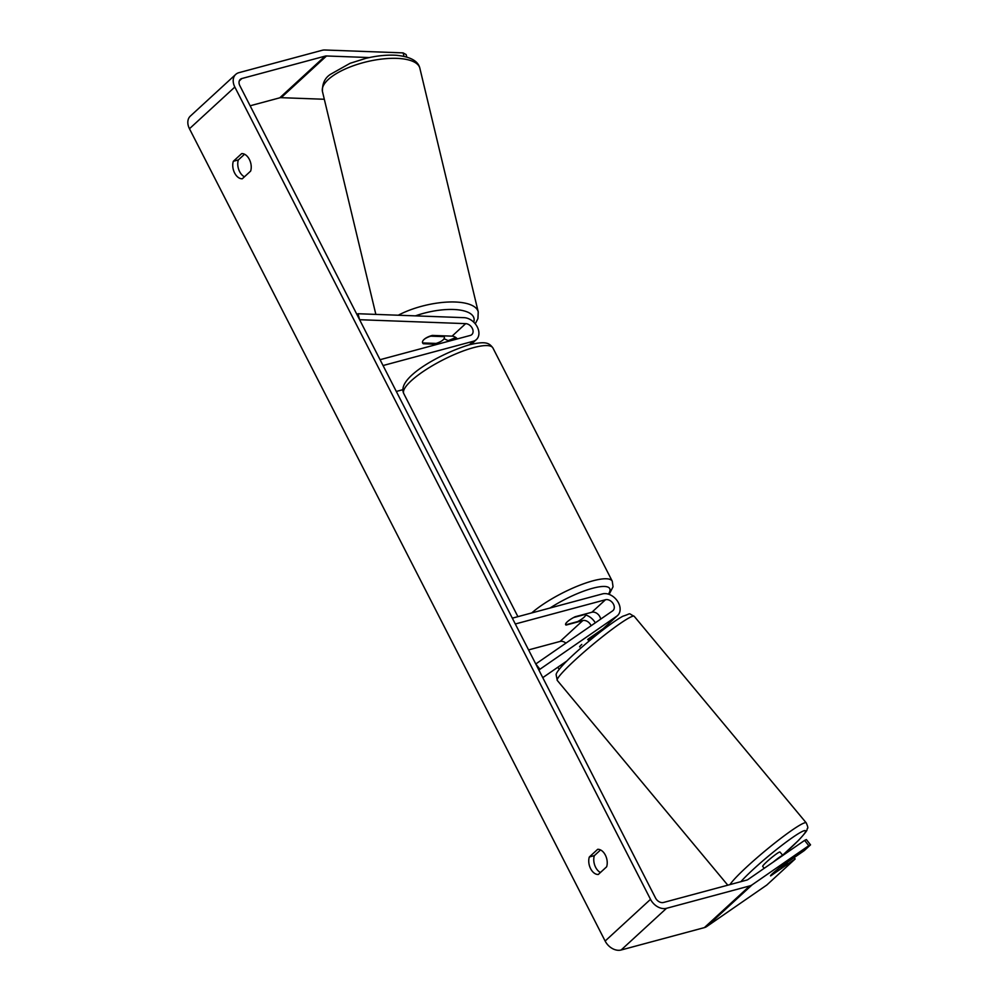 <?xml version="1.0" encoding="UTF-8"?>
<svg xmlns="http://www.w3.org/2000/svg" width="1000" height="1000" viewBox="0 0 1000 1000"><rect width="100%" height="100%" fill="white"/><g stroke="black" fill="none" stroke-linecap="round" stroke-linejoin="round"><path stroke-width="1.5" d="M437.413 344.275L423.275 343.75A11.25 4.5 -14.8 0 1 422.537 342.675A11.25 4.5 -14.8 0 1 424.062 339.45A11.25 4.5 -14.8 0 1 432.35 335.412L452.062 336.15A6.75 4.925 -132.6 0 1 457.375 338.913M358.013 313.738L464.087 317.663A13.5 9.838 -132.6 0 1 476.962 326.337A13.5 9.838 -132.6 0 1 476.4 339.562A13.5 9.838 -132.6 0 1 473.225 341.275L383.05 365.538L380.062 359.7L470.238 335.45A6.75 4.925 -132.6 0 0 471.825 334.588A6.75 4.925 -132.6 0 0 472.113 327.975A6.75 4.925 -132.6 0 0 465.675 323.638L359.6 319.713L358.013 313.738L357.013 314.662M402.863 389.688L396.312 391.45M448.85 341.2A13.5 9.838 47.4 0 0 443.938 338.888M423.275 343.75L423.05 342.95M579.837 646.85A11.25 0.775 -38.3 0 1 579.625 646.85A11.25 0.775 -38.3 0 1 581.675 644.562A11.25 0.775 -38.3 0 1 581.8 644.438M587.712 639.462A11.25 0.775 -38.3 0 1 588.925 638.513L603.212 628.638A13.5 9.838 47.4 0 0 603.987 628.013L617.6 615.513A13.5 9.838 47.4 0 0 617.25 600.812A13.5 9.838 47.4 0 0 602.5 593.9L512.325 618.162L515.3 623.987L605.487 599.738L591.875 612.25L575.175 616.737A11.25 2.737 152.9 0 0 565.625 624.688A11.25 2.737 152.9 0 0 566.1 625.075L582.8 620.588A6.75 4.925 -132.6 0 1 591.1 625.737M605.487 599.738A6.75 4.925 47.4 0 1 612.863 603.188A6.75 4.925 47.4 0 1 613.038 610.538A6.75 4.925 47.4 0 1 612.65 610.85L535.763 663.975L539.95 669.25L616.825 616.125A13.5 9.838 47.4 0 0 617.6 615.513M539.95 669.25L538.938 670.175M542.762 677.65L566.888 660.975M565.9 643.15A6.75 4.925 47.4 0 0 560.112 641.425L528.575 649.912M585.712 615A13.5 9.838 -132.6 0 1 595.312 622.825M600.638 619.15A6.75 4.925 47.4 0 0 591.875 612.25M764.25 868.288L762.7 866.425A11.25 1.075 -39.8 0 1 764.562 863.913A11.25 1.075 -39.8 0 1 773.888 855.8A11.25 1.075 -39.8 0 1 779.987 852.025L782.837 855.438A11.25 1.075 -39.8 0 0 773.275 862.038M787.7 862.062A11.25 1.075 -39.8 0 1 786.012 864.013A11.25 1.075 -39.8 0 1 780.288 869.225L770.6 875.913A11.25 1.075 -39.8 0 1 770.588 875.888A11.25 1.075 -39.8 0 1 770.65 875.512A11.25 0.775 -38.3 0 1 779.837 867.487L804.237 850.625L810.537 844.837L808.787 845.675L804.613 840.387L806.363 839.55L810.537 844.837M598.15 633.663L597.925 633.4A11.25 1.075 -39.8 0 0 588.237 640.088M369.312 57.562L326.525 55.975A6.75 4.925 47.4 0 0 325.125 56.125L241.875 78.525A6.75 4.925 47.4 0 0 240.287 79.375A6.75 4.925 47.4 0 0 239.85 85.7L655.525 898A6.75 4.925 47.4 0 0 663.512 902.475L746.762 880.088A6.75 4.925 47.4 0 0 747.962 879.538L804.613 840.387M244.537 154.238L238.35 159.938A11.25 7.2 -105.1 0 0 239.625 171.612A11.25 7.2 -105.1 0 0 244.438 176.8M600.438 872.5A11.25 7.2 74.9 0 1 595.625 867.312A11.25 7.2 74.9 0 1 594.35 855.638L600.55 849.938M598.288 874.475A11.25 7.2 74.9 0 1 590.612 868.662A11.25 7.2 74.9 0 1 589.338 856.975L597.688 849.312A11.25 7.2 74.9 0 1 605.363 855.113A11.25 7.2 74.9 0 1 606.638 866.8L598.288 874.475M234.613 172.963A11.25 7.2 -105.1 0 0 242.288 178.775L250.637 171.1A11.25 7.2 -105.1 0 0 249.363 159.412A11.25 7.2 -105.1 0 0 241.688 153.613L233.337 161.275A11.25 7.2 -105.1 0 0 234.613 172.963M404 56.312L403.1 52.888L324.938 50A13.5 9.838 47.4 0 0 322.137 50.3L238.888 72.688A13.5 9.838 47.4 0 0 235.725 74.412A13.5 9.838 47.4 0 0 234.838 87.05L650.512 899.338A13.5 9.838 47.4 0 0 666.5 908.312L749.75 885.913A13.5 9.838 47.4 0 0 752.138 884.825L808.787 845.675M235.725 74.412L190.35 116.1A13.5 9.838 47.4 0 0 189.462 128.737L605.138 941.038A13.5 9.838 47.4 0 0 621.125 950L704.375 927.613A13.5 9.838 47.4 0 0 706.762 926.513L766.8 885.025L795.163 858.962L770.763 875.825A11.25 0.775 -38.3 0 1 770.688 875.85M324.312 99.262L281.15 97.675A6.75 4.925 47.4 0 0 279.75 97.825L250.125 105.787M794.1 857.638L795.163 858.962M403.1 52.888L406.138 54.562L406.788 57.013M238.35 159.938L233.337 161.275M594.35 855.638L589.338 856.975M585.575 614.3L585.662 614.425A11.25 2.737 -27.1 0 1 577.638 621.6L565.712 624.812A11.25 2.737 -27.1 0 1 565.625 624.688A11.25 2.737 -27.1 0 1 573.65 617.513L585.575 614.3A11.25 2.737 -27.1 0 1 585.662 614.425M557.712 667.325L559.275 669.2M560.887 665.125L561.812 666.237M424.062 339.45A11.25 4.2 -13.5 0 1 430.775 336.163L444.137 336.65A11.25 4.2 -13.5 0 1 444.363 337.175A11.25 4.2 -13.5 0 1 442.775 340.138A11.25 4.2 -13.5 0 1 436.062 343.425L422.7 342.938A11.25 4.2 -13.5 0 1 422.512 342.537M444.137 336.65L443.938 335.85M473.225 341.275L469.438 344.762M465.675 323.638L452.062 336.15M616.825 616.125L603.212 628.638M582.8 620.588L560.112 641.425M727.8 885.188L557.263 680.4A50.075 4.8 -39.8 0 1 565.575 669.2A50.075 4.8 -39.8 0 1 607.038 633.138A50.075 4.8 -39.8 0 1 634.212 616.312L806.237 822.875A50.075 4.8 140.2 0 0 779.062 839.7A50.075 4.8 140.2 0 0 737.6 875.763A50.075 4.8 140.2 0 0 730 884.6M740.888 881.663A44.45 4.263 -39.8 0 1 744.575 877.725A44.45 4.263 -39.8 0 1 792.725 837.375A44.45 4.263 -39.8 0 1 798.125 840.725A44.45 4.263 -39.8 0 1 782.638 855.2L798.562 840.35C810 827.862 806.025 830.7 807.487 828.312C808.213 828.288 807.788 826.488 806.237 822.875M234.838 87.05L189.462 128.737M650.512 899.338L605.138 941.038M752.138 884.825L706.762 926.513M241.875 78.525L239.3 80.887M325.125 56.125L279.75 97.825M326.525 55.975L281.15 97.675M666.5 908.312L621.125 950M749.75 885.913L704.375 927.613M492.938 348A50.075 12.175 152.9 0 0 473.6 347.625A50.075 12.175 152.9 0 0 424.925 370.35A50.075 12.175 152.9 0 0 403.787 393.625C395.962 378.2 440.262 353.537 469.3 344.8C486.163 340.85 489.2 343.025 492.938 348L612.263 581.2L613.038 586.763L609.138 594.4M531.712 612.95A50.075 12.175 -27.1 0 1 592.925 580.825A50.075 12.175 -27.1 0 1 612.263 581.2M608.413 594.15A44.45 10.8 152.9 0 0 592.575 588.288A44.45 10.8 152.9 0 0 550.05 608.013M419.862 68.25A50.075 18.7 166.5 0 0 382.4 58.987A50.075 18.7 166.5 0 0 329.55 78.375A50.075 18.7 166.5 0 0 322.475 91.587C322.163 83.637 324.875 77.85 330.613 74.25L350.087 63.3L365.788 58.362C376.875 55.712 387.137 54.7 396.55 55.3C410.45 56.712 418.225 61.037 419.862 68.25L478.225 311.887L477.938 318.625L475.25 323.812M398.263 315.225A50.075 18.7 -13.5 0 1 448.288 302.038A50.075 18.7 -13.5 0 1 478.225 311.887M473.725 322.163A44.45 16.6 166.5 0 0 415.412 315.863M448.05 340.675A44.45 16.6 166.5 0 0 455.7 337.438M471.238 344.3L476.4 339.562M557.263 680.4L556.112 674.587C556.225 674.212 555.938 672.312 564.95 662.925C579.325 648.05 611.388 622.1 622.975 616.188C632.475 613.188 627.163 612.825 634.212 616.312M517.913 616.663L403.787 393.625M375.85 314.4L322.475 91.587M444.363 337.175L444.05 335.85M448.512 340.975L456.175 337.775"/></g></svg>
